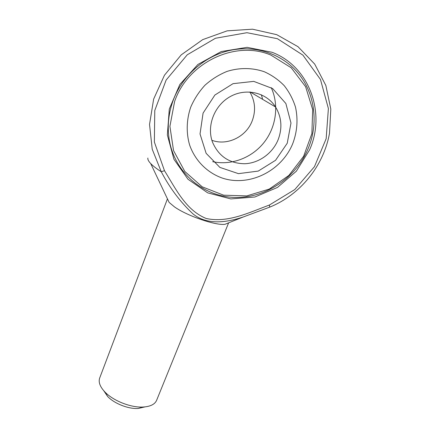 <?xml version="1.0" encoding="UTF-8"?>
<svg xmlns="http://www.w3.org/2000/svg" width="430" height="430" viewBox="0 0 430 430"><rect width="100%" height="100%" fill="white"/><g stroke="black" fill="none" stroke-linecap="round" stroke-linejoin="round"><path stroke-width="0.64" d="M287.24 143.238L290.981 123.039L285.869 103.512L272.636 88.553L253.754 81.377L233.044 83.662L214.871 95.046L203.078 113.106L200.031 133.966L206.126 153.322L219.88 167.399L238.44 173.65L258.226 171.092L275.56 160.293L287.24 143.238M261.397 94.777L262.639 99.352M278.038 139.944C282.515 128.312 281.693 117.331 275.576 107C266.546 92.579 246.164 87.656 230.313 96.546C214.387 105.275 206.502 125.861 212.436 141.997C218.574 156.262 229.34 163.507 244.734 163.739C258.849 163.206 272.437 153.521 278.038 139.944M211.877 140.293C227.153 146.049 246.127 136.917 252.173 120.948C255.968 110.768 255.189 101.114 249.841 91.993M173.027 100.765C167.904 115.186 166.904 129.511 170.027 143.744C177.117 174.994 204.847 196.795 235.129 197.445C265.45 198.155 295.474 178.31 307.896 149.151C318.754 124.109 315.308 93.471 297.856 72.885C282.085 54.04 255.619 44.876 230.082 50.385C204.562 55.948 182.132 75.895 173.027 100.765C182.132 75.895 204.562 55.948 230.082 50.385C255.619 44.876 282.085 54.04 297.856 72.885C315.308 93.471 318.754 124.109 307.896 149.151C295.474 178.31 265.45 198.155 235.129 197.445C204.847 196.795 177.117 174.994 170.027 143.744C166.904 129.511 167.904 115.186 173.027 100.765M164.486 170.694C175.994 189.211 185.819 210.157 206.153 218.472C227.685 223.267 249.185 212.495 269.368 205.046L294.797 189.555L314.454 166.679L326.16 138.713L328.391 108.532L320.484 79.496L302.908 55.126L277.398 38.7L246.938 32.702L215.468 38.259L187.254 54.793L166.125 80.055L154.773 110.505L154.365 142.045L164.486 170.694L161.272 171.758C156.488 168.667 152.962 165.932 150.694 163.556C148.533 161.266 147.587 159.423 147.866 158.025M272.018 52.272C309.788 66.548 326.021 113.654 309.568 149.898L296.34 171.215L277.468 187.442L254.888 197.004L230.829 198.918L207.717 192.866L188.001 179.251L173.94 159.288L167.351 134.982L169.296 109.01L179.842 84.479L197.897 64.462L221.283 51.541L247.073 47.343L272.018 52.272M243.401 216.924L269.755 207.12L243.401 216.924C226.981 222.455 207.185 225.481 193.016 213.92C180.337 202.046 169.753 187.991 161.272 171.758L152.225 149.258L149.532 124.437L153.639 99.104L164.443 75.255L181.234 54.852L202.718 39.624L227.153 30.847L252.523 29.192L276.764 34.679L298.006 46.698L314.722 64.118L325.849 85.462L330.815 109.069L329.509 133.246C323.623 166.195 299.898 194.983 269.755 207.12L269.368 205.046M228.566 222.864L224.971 224.304C215.758 225.696 187.072 215.865 174.472 206.884L169.13 202.417L167.469 198.918M228.626 222.837L156.606 400.341C154.875 404.302 150.435 406.533 143.287 407.027C131.107 407.85 113.289 400.867 104.909 391.988C100.002 386.769 98.26 382.114 99.679 378.035L167.442 198.859M145.001 406.893L138.137 408.473C128.425 409.129 114.391 403.63 107.71 396.546L103.743 390.725M271.217 87.612C279.328 105.302 276.119 127.387 263.826 142.738C251.507 158.084 231.12 165.674 212.656 161.669M270.9 55.094C235.285 39.807 187.77 62.592 174.612 101.496L169.909 126.345L173.548 150.586L184.814 171.468L202.191 186.808L223.616 195.177L246.766 195.913L269.266 189.082L288.874 175.435L303.607 156.31L311.884 133.579L312.669 109.526L305.617 86.72L291.228 67.79L270.9 55.094M264.305 71.745C252.501 67.644 239.488 67.499 227.035 71.401C218.924 74.712 211.56 79.33 204.938 85.258C198.923 91.816 194.172 99.147 190.683 107.258C186.459 119.733 186.12 132.854 189.576 144.888C195.053 160.583 207.136 172.661 222.186 178.036C249.029 187.072 281.268 171.376 292.663 143.835C297.221 131.8 298.178 119.594 295.523 107.22C293.067 99.33 289.304 92.154 284.246 85.688C278.516 79.803 271.868 75.153 264.305 71.745M250.244 92.02L275.576 107M224.971 224.304L243.385 216.93M169.13 202.417L150.694 163.556M138.137 408.473L143.287 407.027M107.71 396.546L104.909 391.988"/></g></svg>
